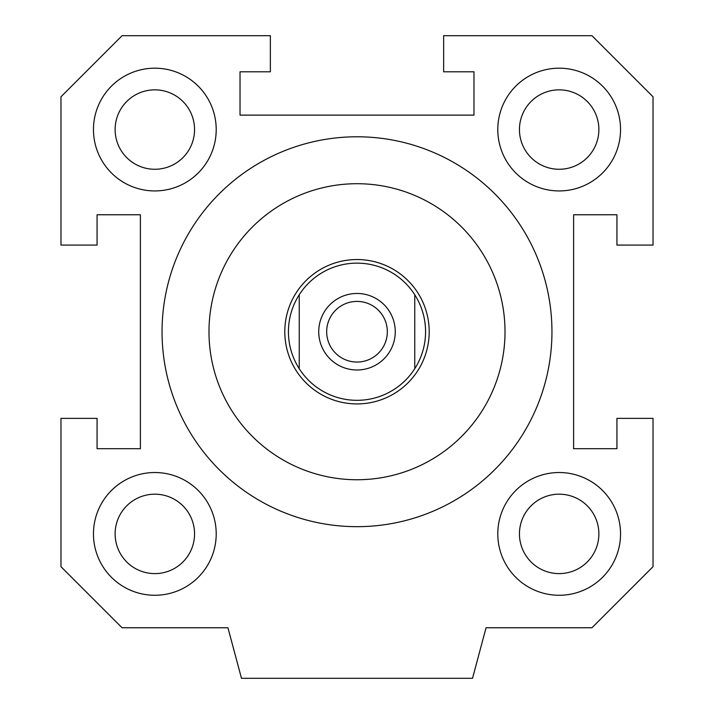 <?xml version="1.0" encoding="UTF-8"?>
<svg xmlns="http://www.w3.org/2000/svg" width="714" height="714" viewBox="0 0 714 714"><rect width="100%" height="100%" fill="white"/><g stroke="black" fill="none" stroke-linecap="round" stroke-linejoin="round"><path stroke-width="1.07" d="M115.124 129.564A39.707 39.707 0 0 0 154.831 169.272A39.707 39.707 0 0 0 194.547 129.564A39.707 39.707 0 0 0 154.831 89.848A39.707 39.707 0 0 0 115.124 129.564M519.453 129.564A39.707 39.707 0 0 0 559.169 169.272A39.707 39.707 0 0 0 598.876 129.564A39.707 39.707 0 0 0 559.169 89.848A39.707 39.707 0 0 0 519.453 129.564M115.124 533.894A39.707 39.707 0 0 0 154.831 573.61A39.707 39.707 0 0 0 194.547 533.894A39.707 39.707 0 0 0 154.831 494.186A39.707 39.707 0 0 0 115.124 533.894M519.453 533.894A39.707 39.707 0 0 0 559.169 573.61A39.707 39.707 0 0 0 598.876 533.894A39.707 39.707 0 0 0 559.169 494.186A39.707 39.707 0 0 0 519.453 533.894M505.012 331.733A148.012 148.012 0 0 1 357 479.746A148.012 148.012 0 0 1 208.988 331.733A148.012 148.012 0 0 1 357 183.712A148.012 148.012 0 0 1 505.012 331.733M357 526.673A194.949 194.949 0 0 1 162.051 331.733A194.949 194.949 0 0 1 357 136.785A194.949 194.949 0 0 1 551.949 331.733A194.949 194.949 0 0 1 357 526.673M620.537 129.564A61.368 61.368 0 0 1 559.169 190.933A61.368 61.368 0 0 1 497.792 129.564A61.368 61.368 0 0 1 559.169 68.187A61.368 61.368 0 0 1 620.537 129.564M216.208 533.894A61.368 61.368 0 0 1 154.831 595.271A61.368 61.368 0 0 1 93.463 533.894A61.368 61.368 0 0 1 154.831 472.525A61.368 61.368 0 0 1 216.208 533.894M620.537 533.894A61.368 61.368 0 0 1 559.169 595.271A61.368 61.368 0 0 1 497.792 533.894A61.368 61.368 0 0 1 559.169 472.525A61.368 61.368 0 0 1 620.537 533.894M216.208 129.564A61.368 61.368 0 0 1 154.831 190.933A61.368 61.368 0 0 1 93.463 129.564A61.368 61.368 0 0 1 154.831 68.187A61.368 61.368 0 0 1 216.208 129.564M653.033 245.089L616.932 245.089L616.932 214.762L573.61 214.762L573.61 448.695L616.932 448.695L616.932 418.368L653.033 418.368L653.033 566.666L591.942 627.758L486.064 627.758L472.525 678.3L241.475 678.3L227.936 627.758L122.058 627.758L60.967 566.666L60.967 418.368L97.068 418.368L97.068 448.695L140.39 448.695L140.39 214.762L97.068 214.762L97.068 245.089L60.967 245.089L60.967 96.792L122.058 35.7L270.356 35.7L270.356 71.802L240.029 71.802L240.029 115.124L473.971 115.124L473.971 71.802L443.644 71.802L443.644 35.7L591.942 35.7L653.033 96.792L653.033 245.089M326.673 331.733A30.327 30.327 0 0 1 357 301.406A30.327 30.327 0 0 1 387.327 331.733A30.327 30.327 0 0 1 357 362.052A30.327 30.327 0 0 1 326.673 331.733M318.73 331.733A38.27 38.27 0 0 1 357 293.463A38.27 38.27 0 0 1 395.27 331.733A38.27 38.27 0 0 1 357 369.995A38.27 38.27 0 0 1 318.73 331.733M429.203 331.733A72.203 72.203 0 0 1 357 403.928A72.203 72.203 0 0 1 284.797 331.733A72.203 72.203 0 0 1 357 259.53A72.203 72.203 0 0 1 429.203 331.733M414.763 368.719L414.763 294.739C421.885 306.038 425.499 318.373 425.589 331.733C425.499 345.094 421.885 357.419 414.763 368.719A68.589 68.589 0 0 1 299.237 368.719C292.115 357.419 288.501 345.094 288.411 331.733C288.501 318.373 292.115 306.038 299.237 294.739L299.237 368.719M299.237 294.739A68.589 68.589 0 0 1 414.763 294.739"/></g></svg>
